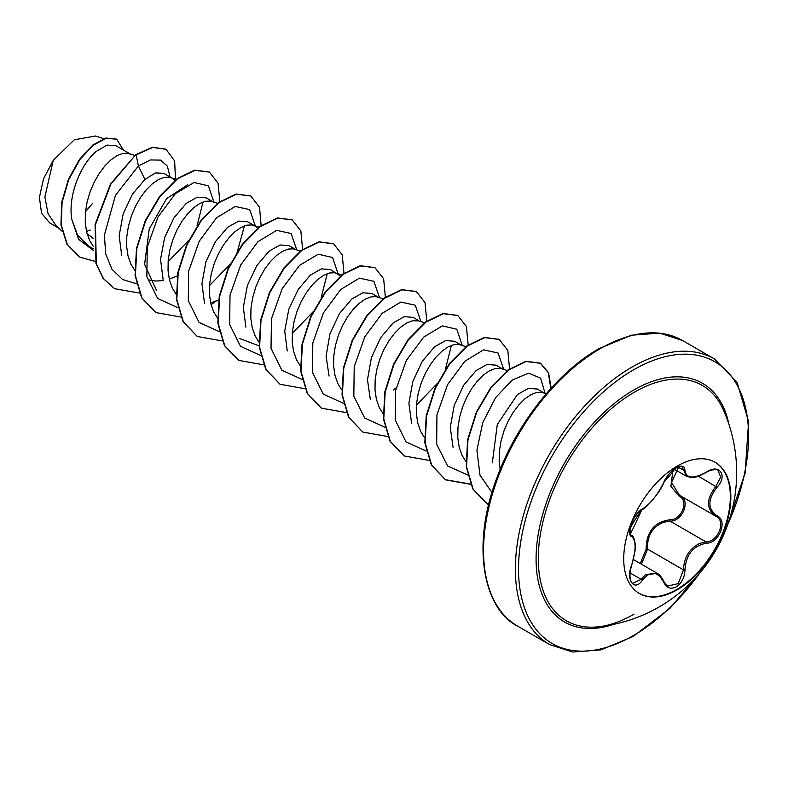 <?xml version="1.0" encoding="UTF-8"?>
<svg xmlns="http://www.w3.org/2000/svg" width="788" height="788" viewBox="0 0 788 788"><rect width="100%" height="100%" fill="white"/><g stroke="black" fill="none" stroke-linecap="round" stroke-linejoin="round"><path stroke-width="1.18" d="M714.903 462.152A75.746 43.734 -60 0 1 726.191 522.937A75.746 43.734 -60 0 1 676.774 589.463A75.746 43.734 -60 0 1 639.157 593.354M677.286 466.053A75.746 43.734 -60 0 1 715.159 462.3A75.746 43.734 -60 0 1 726.772 523.005A75.746 43.734 -60 0 1 677.286 589.749A75.746 43.734 -60 0 1 639.413 593.502A75.746 43.734 -60 0 1 627.8 532.806A75.746 43.734 -60 0 1 677.286 466.053M642.289 509.127C650.474 503.847 657.606 494.972 663.673 482.522C666.451 476.297 670.637 471.362 676.242 467.727C681.738 464.969 684.644 465.806 684.959 470.239C686.092 478.552 693.223 479.193 706.373 472.15C719.286 463.048 728.151 475.676 717.031 487.289C707.506 499.444 707.506 508.95 717.031 515.805C728.161 520.415 719.257 543.277 706.373 543.237C693.223 545.66 686.082 554.545 684.959 569.872C684.644 577.505 681.738 583.179 676.242 586.883C670.637 589.601 666.451 588.035 663.673 582.184C657.596 571.024 650.464 570.394 642.289 580.273C634.409 592.28 625.554 579.623 631.651 565.114C636.241 550.083 636.241 540.558 631.651 536.559C625.544 534.885 634.429 512.013 642.289 509.127A1.113 0.926 63.4 0 1 641.875 509.609L641.875 509.609C645.244 509.462 660.856 491.623 663.89 482.315A1.113 0.611 22.8 0 0 663.89 482.02M640.26 563.519L646.121 549.206C646.406 531.752 654.286 521.942 669.761 519.804A1.113 0.561 -91.4 0 0 670.076 521.144L663.348 522.316C652.237 527.103 646.978 536.047 647.569 549.138L641.442 564.208M663.634 581.347A1.113 0.601 157.4 0 1 663.9 581.574L667.574 586.095L678.232 583.603L683.482 569.872C683.994 557.333 689.441 548.497 699.803 543.356L705.989 541.878C718.144 541.996 726.438 520.691 715.928 516.298L715.947 516.307C706.078 509.137 706.078 499.149 715.928 486.324L720.685 477.095L717.966 470.367M632.853 583.287L641.156 579.338L645.214 574.915L657.31 573.369M641.875 509.609C637.64 512.752 634.547 516.583 632.587 521.104L629.908 530.491C631.237 530.974 625.751 545.079 641.875 509.609C629.77 527.142 630.715 527.773 629.957 530.541L630.922 535.013M669.761 519.804C681.63 520.356 689.362 500.41 678.99 496.056L670.893 486.354L672.597 473.066M598.112 626.824L598.112 626.824A135.9 78.465 -60 0 1 540.075 536.234A135.9 78.465 -60 0 1 634.379 392.168A135.9 78.465 -60 0 1 723.364 409.878L723.364 409.878A155 155 0 0 1 598.112 626.824C609.016 625.77 620.983 621.555 634.015 614.197M86.483 231.386L90.265 230.057M130.099 153.916L115.856 145.691L107.079 145.091L96.254 151.385C80.928 164.111 67.689 195.355 71.797 219.399L77.687 235.366L88.473 246.033L93.447 248.909M130.936 154.399L127.725 153.256L122.662 153.483L116.979 155.709L110.96 159.875L104.952 165.835L99.258 173.37L94.196 182.176L90.049 191.908L87.064 202.171L85.419 212.553L85.252 222.64L86.631 232.027L89.556 240.33L93.319 246.427M171.488 177.812L163.786 173.36L155.394 172.956L144.893 179.467L132.542 194.006L123.184 213.863L119.146 235.72L121.736 255.588M176.197 179.349L169.115 177.162L164.062 177.379L158.368 179.605L152.35 183.771L146.341 189.741L140.648 197.266L135.585 206.072L131.448 215.804L128.454 226.067L126.809 236.459L126.641 246.546L128.02 255.923L130.946 264.226L135.073 270.776M148.814 279.927L155.827 281.06L163.52 280.558M169.272 279.188L177.241 275.987M212.888 201.708L206.259 197.887L197.276 197.187L186.283 203.363L174 217.803L164.623 237.612L160.535 259.4L163.096 279.376M217.587 203.245L210.514 201.058L205.451 201.275L199.758 203.501L193.749 207.668L187.731 213.637L182.038 221.162L176.985 229.968L172.838 239.7L169.844 249.973L168.199 260.355L168.041 270.442L169.42 279.819L172.345 288.122L176.108 294.229M210.662 303.084L218.64 299.883M257.863 228.5L255.115 226.087L247.649 221.783L238.695 221.093L227.683 227.259L215.38 241.709L205.944 261.724L201.915 283.611L204.565 303.469M255.115 226.087L251.904 224.954L246.841 225.171L241.158 227.397L235.139 231.573L229.121 237.533L223.437 245.068L218.374 253.874L214.228 263.606L211.243 273.869L209.598 284.251L209.431 294.338L210.81 303.715L213.735 312.018L217.852 318.569M295.667 249.51L289.048 245.679L280.104 244.96L269.072 251.165L256.75 265.654L247.393 285.473L243.334 307.3L245.876 327.148M300.376 251.037L293.294 248.85L288.241 249.077L282.547 251.303L276.529 255.47L270.52 261.429L264.827 268.964L259.764 277.77L255.627 287.502L252.633 297.766L250.988 308.147L250.82 318.234L252.199 327.621L255.125 335.915L258.888 342.022M340.416 276.007L330.438 269.585L321.455 268.875L310.462 275.061L298.189 289.491L288.812 309.26L284.724 331.039L287.246 350.975M337.894 273.889L334.693 272.746L329.63 272.973L323.937 275.199L317.928 279.366L311.91 285.325L306.217 292.86L301.164 301.666L297.017 311.398L294.022 321.662L292.378 332.043L292.22 342.13L293.599 351.517L296.524 359.82L300.287 365.918M378.457 297.303L371.828 293.481L362.864 292.791L351.862 298.957L339.401 313.654L329.945 333.964L326.074 356.127L329.079 376.083M383.155 298.839L376.083 296.652L371.02 296.869L365.337 299.095L359.318 303.262L353.3 309.231L347.616 316.756L342.553 325.562L338.407 335.294L335.422 345.558L333.777 355.949L333.61 366.036L334.989 375.413L337.914 383.717L341.677 389.814M424.555 322.735L418.921 320.903L413.227 317.377L404.283 316.658L393.251 322.853L380.791 337.55L371.394 357.683L367.484 379.777L370.35 399.674M418.921 320.903L412.419 320.765L406.726 322.991L400.708 327.158L394.699 333.127L389.006 340.652L383.943 349.458L379.806 359.19L376.812 369.454L375.167 379.846L374.999 389.932L376.378 399.309L379.304 407.613L383.076 413.72M461.246 345.095L454.617 341.273L445.634 340.574L434.641 346.75L422.279 361.328L412.882 381.293L408.883 403.239L411.602 423.195M465.944 346.631L458.872 344.445L453.809 344.661L448.116 346.887L442.107 351.064L436.089 357.023L430.396 364.558L425.343 373.364L421.196 383.096L418.201 393.36L416.556 403.742L416.399 413.828L417.778 423.205L420.703 431.509L424.466 437.616M502.636 369.001L496.007 365.169L487.033 364.48L476.041 370.646L463.669 385.224L454.243 405.308L450.263 427.313L453.061 447.269M507.334 370.527L500.262 368.341L495.199 368.567L489.515 370.793L483.497 374.96L477.479 380.919L471.795 388.454L466.732 397.26L462.586 406.992L459.601 417.256L457.956 427.638L457.789 437.724L459.168 447.111L462.093 455.405L466.21 461.955M545.926 394.099L537.406 389.065L528.452 388.366L517.43 394.552L497.297 424.476L492.323 462.832M544.863 393.379L541.651 392.237L536.598 392.463L530.905 394.69L524.887 398.856L518.878 404.815L513.185 412.351L508.122 421.156L503.985 430.888L500.991 441.152L499.346 451.534L499.178 461.62L500.183 469.333M175.074 180.708L172.326 178.295M393.31 390.011L396.167 387.883M85.498 211.696L92.482 203.501M58.45 227.959L49.536 222.807L41.557 213.144L39.4 197.522L43.517 178.817L53.229 160.378L74.348 139.752L95.466 136.038M53.229 160.378L44.877 196.98L48.048 213.676L56.362 226.077L62.025 231.17M93.378 238.587L87.005 233.455M144.893 179.467L138.402 165.963L150.409 159.944L160.476 160.102L167.332 166.101L170.08 176.995M93.585 250.554L78.603 239.335L71.797 219.399M136.728 283.828L122.583 279.523L111.926 269.22L105.71 253.913L104.38 235.169L115.442 195.355L138.402 165.963L136.147 154.891L152.655 147.445L166.061 149.316L174.65 161.008L175.517 180.344M95.407 261.449L79.657 257.105L67.295 244.379L61.316 225.23L62.045 202.506L68.773 179.526L79.903 159.511L93.24 145.169L106.311 138.225L116.772 139.249L123.292 149.986M135.792 154.694L110.527 183.968L95.082 224.56L95.978 263.527L103.1 278.391L114.555 288.704L103.445 278.588L96.323 263.724L95.427 224.757L110.872 184.175L135.792 154.694L152.301 147.248L165.884 149.218M79.49 257.006L66.941 244.181L60.971 225.023L61.7 202.309L68.428 179.329L79.558 159.314L92.895 144.962L105.966 138.018L116.594 139.151M451.425 345.38L445.397 369.247M437.035 383.726L416.448 405.121M327.237 273.682L321.199 297.569M312.846 312.048L292.269 333.442M259.124 345.873L239.375 338.397M244.447 225.89L237.08 252.554M230.066 264.246L209.48 285.64M156.595 290.595L144.598 264.335L149.218 229.042L166.573 198.665L187.583 184.816M203.058 201.994L197.02 225.88M188.677 240.34L168.09 261.734M213.962 202.339L208.426 185.84L194.025 182.511L175.32 193.72L157.964 217.084L147.267 247.107L146.844 276.608L157.669 298.504L177.822 307.704M255.351 225.959L249.697 209.618L235.257 206.456L216.562 217.764L199.266 241.158L188.637 271.161L188.263 300.592L199.088 322.43L219.212 331.6M296.741 249.855L291.097 233.514L276.647 230.352L257.952 241.66L240.655 265.054L230.027 295.057L229.653 324.489L240.478 346.326L260.601 355.496M338.141 274.037L332.605 257.528L318.204 254.209L299.499 265.418L282.143 288.772L271.446 318.805L271.023 348.296L281.848 370.202L302.001 379.392M379.53 297.657L373.876 281.316L359.436 278.144L340.741 289.452L323.444 312.856L312.816 342.849L312.432 372.281L323.267 394.128L343.391 403.289M420.92 321.553L415.276 305.212L400.826 302.04L382.131 313.358L364.834 336.752L354.206 366.745L353.832 396.177L364.657 418.024L384.78 427.185M462.32 345.725L456.784 329.226L442.383 325.907L423.678 337.106L406.322 360.471L395.625 390.503L395.202 419.994L406.027 441.891L426.18 451.091M503.709 369.345L498.046 352.994L483.556 349.852L464.831 361.239L447.525 384.731L436.946 414.793L436.67 444.235L447.623 466.004L467.875 475.006M545.109 393.517L540.598 378.151L528.62 373.187L512.289 380.023L495.632 397.605L482.739 422.644L476.907 450.293L480 475.174L491.978 492.49M114.555 288.704L139.624 293.087M219.813 201.59L218.059 183.18L209.46 172.129L195.03 170.316L177.536 178.787L160.043 196.488L145.603 220.945L136.816 248.663L135.418 275.652L141.998 298.022L155.965 312.6L180.777 317.012M211.066 304.72L216.217 301.006M261.163 225.969L259.518 207.254L250.85 196.025L236.42 194.212L218.926 202.683L201.433 220.384L187.002 244.841L178.216 272.549L176.808 299.538L183.387 321.908L197.345 336.496L222.167 340.909M302.602 249.392L300.849 230.982L292.25 219.921L277.809 218.109L260.316 226.589L242.822 244.29L228.392 268.747L219.606 296.465L218.197 323.444L224.787 345.824L238.744 360.402L263.556 364.814M343.992 273.288L342.238 254.879L333.639 243.817L319.209 242.005L301.715 250.486L284.222 268.176L269.791 292.634L260.995 320.352L259.587 347.331L266.167 369.71L280.124 384.288L304.946 388.711M385.381 297.184L383.638 278.775L375.029 267.723L360.599 265.911L343.105 274.382L325.611 292.082L311.181 316.54L302.395 344.257L300.986 371.246L307.566 393.616L321.534 408.194L346.346 412.607M426.781 321.08L425.027 302.671L416.428 291.619L401.988 289.807L384.505 298.278L367.011 315.978L352.571 340.426L343.785 368.144L342.376 395.123L348.956 417.502L362.913 432.09L387.735 436.503M468.171 344.986L466.417 326.567L457.818 315.515L443.378 313.703L425.884 322.184L408.401 339.884L393.961 364.342L385.174 392.05L383.776 419.039L390.356 441.408L404.323 455.996L429.135 460.399M509.56 368.882L507.817 350.473L499.218 339.411L484.778 337.599L467.284 346.07L449.8 363.77L435.36 388.218L426.574 415.936L425.165 442.925L431.745 465.294L445.703 479.882L470.525 484.305M551.206 388.11L548.556 372.704L540.607 363.307L526.167 361.495L508.674 369.976L491.18 387.676L476.75 412.134L467.964 439.852L466.555 466.831L473.145 489.21L487.102 503.788L488.668 504.635M209.293 172.03L194.685 170.119L177.192 178.59L159.698 196.291L145.258 220.748L136.472 248.466L135.073 275.455L141.653 297.825L155.788 312.501M250.683 195.926L236.075 194.015L218.581 202.486L201.088 220.187L186.657 244.635L177.871 272.353L176.463 299.341L183.043 321.711L197.167 336.397M292.072 219.822L277.465 217.912L259.971 226.392L242.477 244.083L228.047 268.541L219.261 296.258L217.852 323.247L224.442 345.617L238.577 360.303M333.472 243.719L318.864 241.808L301.371 250.279L283.877 267.979L269.447 292.437L260.651 320.145L259.242 347.134L265.822 369.503L279.957 384.189M374.861 267.625L360.254 265.704L342.76 274.185L325.267 291.885L310.836 316.343L302.05 344.06L300.642 371.04L307.221 393.419L321.356 408.095M416.251 291.521L401.644 289.61L384.16 298.081L366.666 315.771L352.226 340.229L343.44 367.947L342.031 394.926L348.611 417.305L362.746 431.991M457.641 315.417L443.033 313.506L425.54 321.977L408.056 339.677L393.616 364.135L384.83 391.853L383.431 418.842L390.011 441.211L404.146 455.888M499.04 339.313L484.433 337.402L466.939 345.873L449.456 363.573L435.015 388.021L426.229 415.739L424.821 442.728L431.4 465.097L445.358 479.685L470.426 484.068M550.851 388.504L548.3 372.714L540.263 363.11L525.823 361.298L508.329 369.779L490.835 387.479L476.405 411.937L467.619 439.655L466.21 466.634L472.8 489.003L486.935 503.69M646.121 549.206L647.569 549.138L683.482 569.872L684.959 569.872M679.926 495.524A1.113 0.66 -61.9 0 0 678.99 496.056M680.014 495.563C691.007 500.124 682.684 521.597 670.076 521.144L705.989 541.878A1.113 0.63 86 0 1 706.373 543.237M678.783 466.801L671.514 482.512L679.473 495.258L715.445 516.032M706.373 472.15L706.353 472.406C692.642 479.656 691.923 477.429 686.722 476.376L681.994 466.851C682.585 465.915 680.546 466.338 675.877 468.111C671.878 470.83 668.332 473.44 663.89 482.315C666.047 477.971 668.175 474.78 670.273 472.731C672.499 470.436 681.305 462.477 663.89 482.315A1.113 0.611 22.8 0 1 663.673 482.522M717.031 487.289L698.385 476.198M684.959 470.239A1.113 0.896 -179.5 0 1 683.482 470.2L678.044 467.057M630.991 535.062L631.227 535.2A1.113 1.034 115.6 0 1 631.651 536.559M629.986 572.886L641.156 579.338A1.113 0.571 35.2 0 1 642.289 580.273M657.31 573.398L657.31 573.398C659.625 574.531 661.822 577.259 663.9 581.574A1.113 0.601 157.4 0 1 663.673 582.184M717.031 515.805A1.113 0.739 117.9 0 1 715.928 516.298L716.203 516.445M613.428 624.411A137.851 79.588 -60 0 1 536.608 546.951A137.851 79.588 -60 0 1 633.562 390.109A137.851 79.588 -60 0 1 728.93 424.358M699.626 573.25A162.673 93.92 -60 0 1 633.562 635.483A162.673 93.92 -60 0 1 518.534 569.064A162.673 93.92 -60 0 1 633.562 369.838A162.673 93.92 -60 0 1 735.608 382.466A162.673 93.92 -60 0 1 727.718 524.572M517.706 626.174L549.541 644.554A164.899 95.2 -60 0 1 524.256 512.417A164.899 95.2 -60 0 1 631.986 367.109A164.899 95.2 -60 0 1 714.43 358.944L682.605 340.564A164.899 95.2 120 0 0 600.151 348.739A164.899 95.2 120 0 0 492.431 494.046A164.899 95.2 120 0 0 517.706 626.174C484.63 609.951 470.121 547.64 497.051 477.4C516.613 423.412 557.904 371.769 599.038 348.621L631.306 335.235L659.812 333.127L682.605 340.564M633.453 559.588L657.212 573.309M549.541 644.554L572.492 652.011L600.929 649.864L633.099 636.497L669.918 608.346L703.211 568.887M103.76 138.678L95.476 135.989M546.32 393.645L543.099 392.591M341.765 274.933L336.131 273.101M258.976 227.141L253.342 225.309M134.797 155.443L129.163 153.611M725.738 529.861L745.074 473.401L748.6 421.649L737.075 382.328L714.43 358.944M674.232 469.205L686.555 476.316M706.353 472.406C710.471 469.293 718.055 469.106 717.996 470.387L717.996 470.387M632.872 583.297L632.872 583.297C630.705 583.396 628.253 575.89 631.74 565.232L635.01 550.881C635.886 547.197 634.921 536.195 631.474 535.328"/></g></svg>

